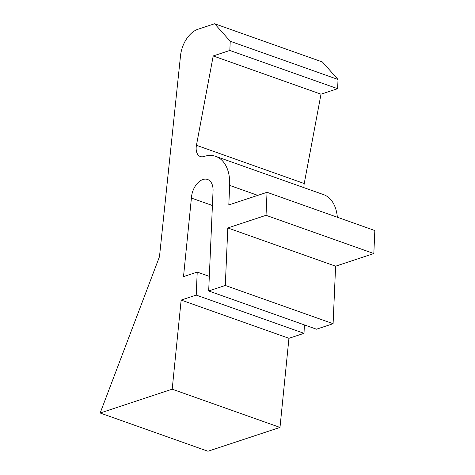 <?xml version="1.0" encoding="UTF-8"?>
<svg xmlns="http://www.w3.org/2000/svg" width="475" height="475" viewBox="0 0 475 475"><rect width="100%" height="100%" fill="white"/><g stroke="black" fill="none" stroke-linecap="round" stroke-linejoin="round"><path stroke-width="0.71" d="M212.414 205.509L191.407 198.057L183.51 276.622L197.22 272.086L196.217 295.088L181.153 300.069L172.193 389.185L100.166 413.018L159.487 256.637L180.518 55.729A24.492 15.384 109.5 0 1 197.992 29.248L214.617 23.75L230.232 41.254L229.829 50.457L213.21 55.955L196.442 145.297A12.249 7.689 -70.5 0 0 200.373 156.542A12.249 7.689 -70.5 0 0 203.947 156.501A40.417 25.383 109.5 0 1 215.757 156.382A40.417 25.383 109.5 0 1 229.668 185.398L228.813 204.951L267.039 192.304L266.036 215.312L227.81 227.958L225.298 285.463L208.679 290.961L213.049 190.897A15.924 9.999 -70.5 0 0 207.569 179.467A15.924 9.999 -70.5 0 0 191.443 198.045M208.679 290.961L316.481 329.199L333.1 323.701L225.298 285.463M209.321 276.373L197.22 272.086M100.166 413.018L207.961 451.25L279.989 427.417L288.948 338.307L304.012 333.319L304.38 324.906M304.012 333.319L196.217 295.088M288.948 338.307L181.153 300.069M279.989 427.417L172.193 389.185M303.97 187.667A12.249 7.689 109.5 0 1 304.238 183.528L321.005 94.187L337.624 88.688L338.028 79.485L322.412 61.982L214.617 23.75M338.028 79.485L230.232 41.254M337.624 88.688L229.829 50.457M321.005 94.187L213.21 55.955M337.345 217.241A40.417 25.383 -70.5 0 0 323.552 194.613L215.757 156.382M227.81 227.958L335.605 266.19L373.831 253.543L374.834 230.541L267.039 192.304M373.831 253.543L266.036 215.312M333.1 323.701L335.605 266.19M304.238 183.528L196.442 145.297M257.777 195.368L229.668 185.398"/></g></svg>
